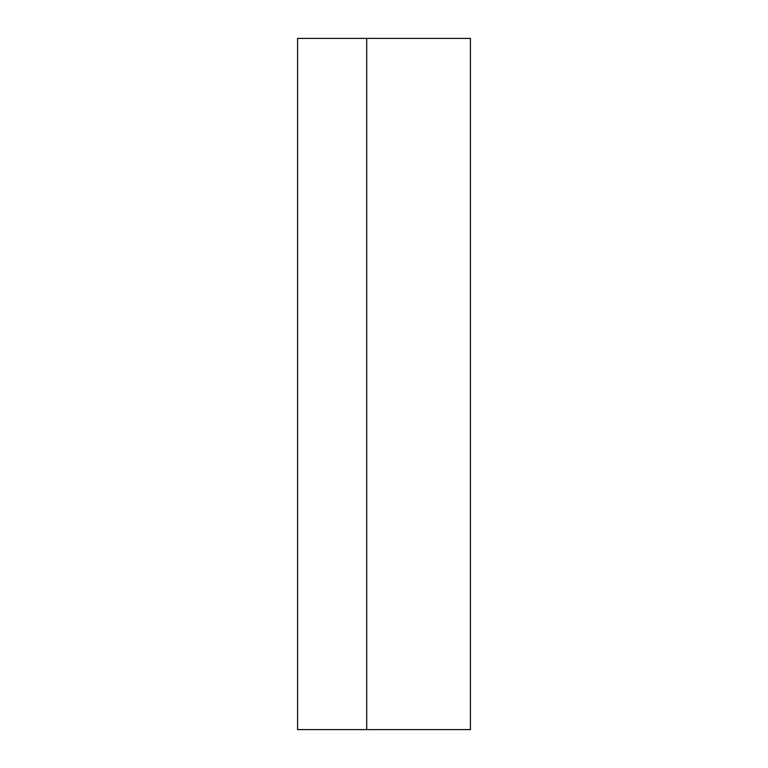 <?xml version="1.0" encoding="UTF-8"?>
<svg xmlns="http://www.w3.org/2000/svg" width="768" height="768" viewBox="0 0 768 768"><rect width="100%" height="100%" fill="white"/><g stroke="black" fill="none" stroke-linecap="round" stroke-linejoin="round"><path stroke-width="1.15" d="M366.72 729.6L366.72 38.4L470.4 38.4L366.72 38.4L366.72 729.6L470.4 729.6L470.4 38.4L470.4 729.6L366.72 729.6L366.72 38.4L297.6 38.4L366.72 38.4L366.72 729.6L297.6 729.6L297.6 38.4L297.6 729.6L366.72 729.6"/></g></svg>
